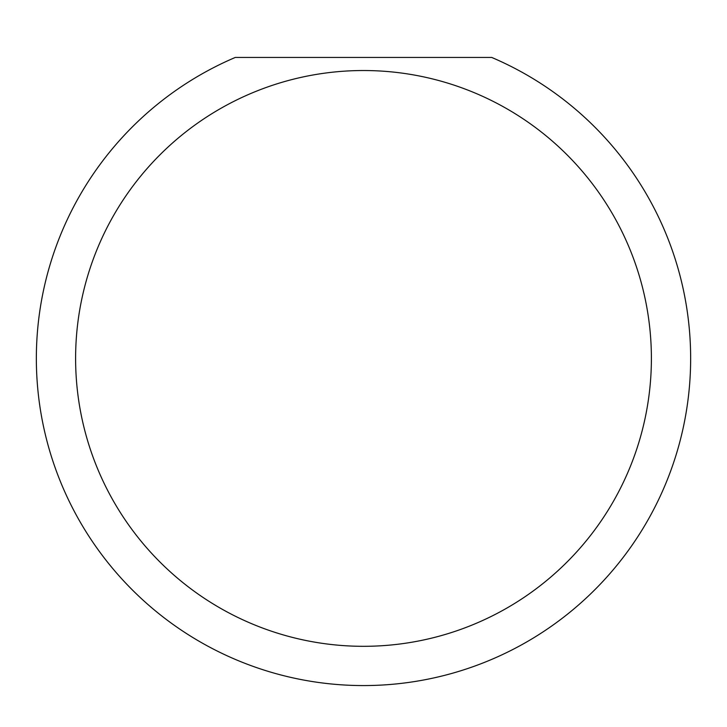 <?xml version="1.0" encoding="UTF-8"?>
<svg xmlns="http://www.w3.org/2000/svg" width="727" height="727" viewBox="0 0 727 727"><rect width="100%" height="100%" fill="white"/><g stroke="black" fill="none" stroke-linecap="round" stroke-linejoin="round"><path stroke-width="1.09" d="M651.392 358.42A287.892 287.892 0 0 0 363.5 70.528A287.892 287.892 0 0 0 75.608 358.42A287.892 287.892 0 0 0 363.5 646.312A287.892 287.892 0 0 0 651.392 358.42M491.716 57.442A327.15 327.15 0 0 1 363.5 685.57A327.15 327.15 0 0 1 235.284 57.442L491.716 57.442"/></g></svg>

